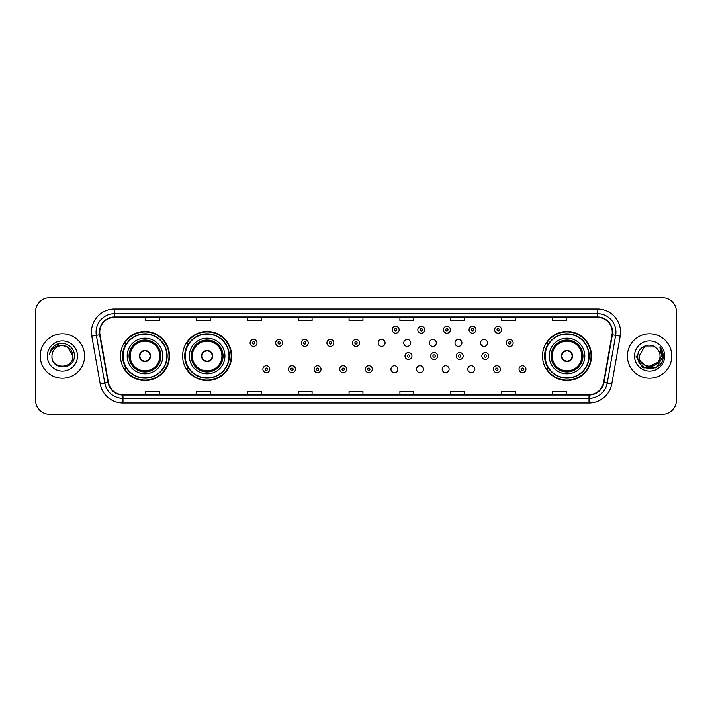 <?xml version="1.0" encoding="UTF-8"?>
<svg xmlns="http://www.w3.org/2000/svg" width="712" height="712" viewBox="0 0 712 712"><rect width="100%" height="100%" fill="white"/><g stroke="black" fill="none" stroke-linecap="round" stroke-linejoin="round"><path stroke-width="1.07" d="M542.508 356A24.502 24.502 0 0 0 567.01 380.502A24.502 24.502 0 0 0 591.512 356A24.502 24.502 0 0 0 567.01 331.498A24.502 24.502 0 0 0 542.508 356M182.619 356A24.502 24.502 0 0 0 207.13 380.502A24.502 24.502 0 0 0 231.631 356A24.502 24.502 0 0 0 207.13 331.498A24.502 24.502 0 0 0 182.619 356M120.488 356A24.502 24.502 0 0 0 144.99 380.502A24.502 24.502 0 0 0 169.492 356A24.502 24.502 0 0 0 144.99 331.498A24.502 24.502 0 0 0 120.488 356M390.95 369.181A3.471 3.471 0 0 0 394.421 372.643A3.471 3.471 0 0 0 397.883 369.181A3.471 3.471 0 0 0 394.421 365.71A3.471 3.471 0 0 0 390.95 369.181M416.565 369.181A3.471 3.471 0 0 0 420.036 372.643A3.471 3.471 0 0 0 423.498 369.181A3.471 3.471 0 0 0 420.036 365.71A3.471 3.471 0 0 0 416.565 369.181M442.179 369.181A3.471 3.471 0 0 0 445.65 372.643A3.471 3.471 0 0 0 449.112 369.181A3.471 3.471 0 0 0 445.65 365.71A3.471 3.471 0 0 0 442.179 369.181M467.793 369.181A3.471 3.471 0 0 0 471.264 372.643A3.471 3.471 0 0 0 474.726 369.181A3.471 3.471 0 0 0 471.264 365.71A3.471 3.471 0 0 0 467.793 369.181M378.143 342.917A3.471 3.471 0 0 0 381.614 346.379A3.471 3.471 0 0 0 385.085 342.917A3.471 3.471 0 0 0 381.614 339.446A3.471 3.471 0 0 0 378.143 342.917M403.757 342.917A3.471 3.471 0 0 0 407.228 346.379A3.471 3.471 0 0 0 410.69 342.917A3.471 3.471 0 0 0 407.228 339.446A3.471 3.471 0 0 0 403.757 342.917M429.372 342.917A3.471 3.471 0 0 0 432.843 346.379A3.471 3.471 0 0 0 436.305 342.917A3.471 3.471 0 0 0 432.843 339.446A3.471 3.471 0 0 0 429.372 342.917M454.986 342.917A3.471 3.471 0 0 0 458.457 346.379A3.471 3.471 0 0 0 461.919 342.917A3.471 3.471 0 0 0 458.457 339.446A3.471 3.471 0 0 0 454.986 342.917M480.6 342.917A3.471 3.471 0 0 0 484.071 346.379A3.471 3.471 0 0 0 487.533 342.917A3.471 3.471 0 0 0 484.071 339.446A3.471 3.471 0 0 0 480.6 342.917M126.362 368.487A22.419 22.419 0 0 1 126.362 343.513M188.502 368.487A22.419 22.419 0 0 1 188.502 343.513M548.382 368.487A22.419 22.419 0 0 1 548.382 343.513M35.6 311.616L35.6 400.384A13.866 13.866 0 0 0 49.466 414.25L662.534 414.25A13.866 13.866 0 0 0 676.4 400.384L676.4 311.616A13.866 13.866 0 0 0 662.534 297.75L49.466 297.75A13.866 13.866 0 0 0 35.6 311.616L35.6 400.384M40.219 356A22.197 22.197 0 0 0 62.416 378.197A22.197 22.197 0 0 0 84.603 356A22.197 22.197 0 0 0 62.416 333.803A22.197 22.197 0 0 0 40.219 356A22.197 22.197 0 0 0 62.416 378.197A22.197 22.197 0 0 0 84.603 356A22.197 22.197 0 0 0 62.416 333.803A22.197 22.197 0 0 0 40.219 356M627.397 356A22.197 22.197 0 0 0 649.584 378.197A22.197 22.197 0 0 0 671.781 356A22.197 22.197 0 0 0 649.584 333.803A22.197 22.197 0 0 0 627.397 356A22.197 22.197 0 0 0 649.584 378.197A22.197 22.197 0 0 0 671.781 356A22.197 22.197 0 0 0 649.584 333.803A22.197 22.197 0 0 0 627.397 356M99.769 332.139A14.792 14.792 0 0 1 114.57 317.347L597.43 317.347A14.792 14.792 0 0 1 612 334.711L603.589 382.424A14.792 14.792 0 0 1 589.02 394.653L122.98 394.653A14.792 14.792 0 0 1 108.411 382.424L100 334.711A14.792 14.792 0 0 1 99.769 332.139M99.404 332.139A15.166 15.166 0 0 0 99.636 334.774L108.046 382.486A15.166 15.166 0 0 0 122.98 395.018L589.02 395.018A15.166 15.166 0 0 0 603.954 382.486L612.365 334.774A15.166 15.166 0 0 0 597.43 316.982L114.57 316.982A15.166 15.166 0 0 0 99.404 332.139M91.803 336.162A23.113 23.113 0 0 1 114.57 309.026L597.43 309.026A23.113 23.113 0 0 1 620.197 336.162L611.786 383.875A23.113 23.113 0 0 1 589.02 402.974L122.98 402.974A23.113 23.113 0 0 1 100.214 383.875L91.803 336.162L96.351 335.352A18.494 18.494 0 0 1 114.57 313.654L597.43 313.654A18.494 18.494 0 0 1 615.649 335.352L607.229 383.065A18.494 18.494 0 0 1 589.02 398.346L122.98 398.346A18.494 18.494 0 0 1 104.771 383.065L96.351 335.352A18.494 18.494 0 0 1 96.076 332.139M662.534 297.75L49.466 297.75M49.466 414.25L662.534 414.25M676.4 400.384L676.4 311.616M603.954 382.486L607.229 383.065L615.649 335.352L620.197 336.162M349.067 317.347L349.067 320.48L362.933 320.48L362.933 317.347M298.203 317.347L298.203 320.48L312.078 320.48L312.078 317.347M247.349 317.347L247.349 320.48L261.224 320.48L261.224 317.347M196.494 317.347L196.494 320.48L210.36 320.48L210.36 317.347M145.64 317.347L145.64 320.48L159.506 320.48L159.506 317.347M399.922 317.347L399.922 320.48L413.797 320.48L413.797 317.347M450.776 317.347L450.776 320.48L464.651 320.48L464.651 317.347M501.64 317.347L501.64 320.48L515.506 320.48L515.506 317.347M552.494 317.347L552.494 320.48L566.36 320.48L566.36 317.347M362.933 394.653L362.933 391.52L349.067 391.52L349.067 394.653M312.078 394.653L312.078 391.52L298.203 391.52L298.203 394.653M261.224 394.653L261.224 391.52L247.349 391.52L247.349 394.653M210.36 394.653L210.36 391.52L196.494 391.52L196.494 394.653M159.506 394.653L159.506 391.52L145.64 391.52L145.64 394.653M413.797 394.653L413.797 391.52L399.922 391.52L399.922 394.653M464.651 394.653L464.651 391.52L450.776 391.52L450.776 394.653M515.506 394.653L515.506 391.52L501.64 391.52L501.64 394.653M566.36 394.653L566.36 391.52L552.494 391.52L552.494 394.653M72.864 356C73.505 369.483 51.326 369.483 51.967 356C50.988 370.605 74.805 370.267 74.333 356C75.143 346.005 62.158 339.526 54.468 345.765C51.754 347.945 50.125 350.74 49.591 354.167C51.745 348.035 56.017 345.169 62.416 345.551L67.64 346.949L72.864 356C73.505 369.483 51.326 369.483 51.967 356C51.326 369.483 73.505 369.483 72.864 356C73.505 369.483 51.326 369.483 51.967 356C51.326 369.483 73.505 369.483 72.864 356L67.64 346.949L62.416 345.551L67.64 346.949L72.864 356C72.25 349.654 68.761 346.166 62.416 345.551A10.449 10.449 0 0 0 51.967 356M47.339 356A15.077 15.077 0 0 0 62.416 371.077A15.077 15.077 0 0 0 77.492 356A15.077 15.077 0 0 0 62.416 340.923A15.077 15.077 0 0 0 47.339 356M54.468 345.774L60.769 343.148M127.19 356A17.8 17.8 0 0 1 144.99 338.2A17.8 17.8 0 0 1 162.79 356A17.8 17.8 0 0 1 144.99 373.8A17.8 17.8 0 0 1 127.19 356A17.8 17.8 0 0 0 144.99 373.8A17.8 17.8 0 0 0 162.79 356M126.638 343.513A22.197 22.197 0 0 0 126.638 368.487M166.857 356A21.867 21.867 0 0 0 144.99 334.133A21.867 21.867 0 0 0 123.123 356A21.867 21.867 0 0 0 144.99 377.867A21.867 21.867 0 0 0 166.857 356M129.273 356A15.717 15.717 0 0 0 144.99 371.717A15.717 15.717 0 0 0 160.707 356A15.717 15.717 0 0 0 144.99 340.283A15.717 15.717 0 0 0 129.273 356M130.198 356A14.792 14.792 0 0 1 144.99 341.208A14.792 14.792 0 0 1 159.782 356A14.792 14.792 0 0 1 144.99 370.792A14.792 14.792 0 0 1 130.198 356M139.445 356A5.545 5.545 0 0 0 144.99 361.545A5.545 5.545 0 0 0 150.535 356A5.545 5.545 0 0 0 144.99 350.455A5.545 5.545 0 0 0 139.445 356M129.735 356A15.255 15.255 0 0 1 144.99 340.745A15.255 15.255 0 0 1 160.245 356A15.255 15.255 0 0 1 144.99 371.255A15.255 15.255 0 0 1 129.735 356M169.029 356A24.039 24.039 0 0 1 124.44 368.487L126.674 368.487A22.17 22.17 0 0 0 167.16 356.053A22.17 22.17 0 0 0 126.674 343.513L124.44 343.513A24.039 24.039 0 0 1 169.029 356M139.614 354.612L139.81 354.612A5.367 5.367 0 0 1 150.17 354.612L149.885 354.612A5.082 5.082 0 0 1 144.99 361.082A5.082 5.082 0 0 1 140.095 354.612A5.082 5.082 0 0 1 149.885 354.612L150.357 354.612M150.357 357.388L150.17 357.388A5.367 5.367 0 0 1 139.81 357.388L139.614 357.388M660.033 356C660.674 369.483 638.495 369.483 639.136 356L644.36 346.949L654.809 346.949L656.428 348.106C650.02 341.377 637.667 346.922 637.783 356C636.608 372.136 662.765 372.554 663.192 356.783L663.21 356C663.175 352.573 662.035 349.565 659.793 346.967L661.59 356L657.594 362.711A10.449 10.449 0 0 0 660.033 356C660.674 369.483 638.495 369.483 639.136 356C638.495 369.483 660.674 369.483 660.033 356A10.449 10.449 0 0 0 656.428 348.106M657.594 362.711C652.05 370.213 638.593 365.416 639.136 356M658.262 362.159L647.359 367.098L638.112 359.391M634.508 356A15.077 15.077 0 0 0 649.584 371.077A15.077 15.077 0 0 0 664.661 356A15.077 15.077 0 0 0 649.584 340.923A15.077 15.077 0 0 0 634.508 356M659.793 346.967L663.21 356.401L662.569 351.87L663.21 356M635.958 356L642.767 367.801L656.402 367.801L663.21 356L659.891 347.082L663.21 356.392L659.997 347.198M659.891 347.082L663.21 356.401M189.33 356A17.8 17.8 0 0 1 207.13 338.2A17.8 17.8 0 0 1 224.93 356A17.8 17.8 0 0 1 207.13 373.8A17.8 17.8 0 0 1 189.33 356A17.8 17.8 0 0 0 207.13 373.8A17.8 17.8 0 0 0 224.93 356M188.778 343.513A22.197 22.197 0 0 0 188.778 368.487M228.997 356A21.867 21.867 0 0 0 207.13 334.133A21.867 21.867 0 0 0 185.262 356A21.867 21.867 0 0 0 207.13 377.867A21.867 21.867 0 0 0 228.997 356M191.403 356A15.717 15.717 0 0 0 207.13 371.717A15.717 15.717 0 0 0 222.847 356A15.717 15.717 0 0 0 207.13 340.283A15.717 15.717 0 0 0 191.403 356M192.329 356A14.792 14.792 0 0 1 207.13 341.208A14.792 14.792 0 0 1 221.922 356A14.792 14.792 0 0 1 207.13 370.792A14.792 14.792 0 0 1 192.329 356M201.576 356A5.545 5.545 0 0 0 207.13 361.545A5.545 5.545 0 0 0 212.674 356A5.545 5.545 0 0 0 207.13 350.455A5.545 5.545 0 0 0 201.576 356M191.866 356A15.255 15.255 0 0 1 207.13 340.745A15.255 15.255 0 0 1 222.384 356A15.255 15.255 0 0 1 207.13 371.255A15.255 15.255 0 0 1 191.866 356M231.169 356A24.039 24.039 0 0 1 186.58 368.487L188.805 368.487A22.17 22.17 0 0 0 229.291 356.053A22.17 22.17 0 0 0 188.805 343.513L186.58 343.513A24.039 24.039 0 0 1 231.169 356M201.754 354.612L201.941 354.612A5.367 5.367 0 0 1 212.31 354.612L212.016 354.612A5.082 5.082 0 0 1 207.13 361.082A5.082 5.082 0 0 1 202.235 354.612A5.082 5.082 0 0 1 212.016 354.612L212.496 354.612M212.496 357.388L212.31 357.388A5.367 5.367 0 0 1 201.941 357.388L201.754 357.388M549.21 356A17.8 17.8 0 0 1 567.01 338.2A17.8 17.8 0 0 1 584.81 356A17.8 17.8 0 0 1 567.01 373.8A17.8 17.8 0 0 1 549.21 356A17.8 17.8 0 0 0 567.01 373.8A17.8 17.8 0 0 0 584.81 356M548.658 343.513A22.197 22.197 0 0 0 548.658 368.487M588.877 356A21.867 21.867 0 0 0 567.01 334.133A21.867 21.867 0 0 0 545.143 356A21.867 21.867 0 0 0 567.01 377.867A21.867 21.867 0 0 0 588.877 356M551.293 356A15.717 15.717 0 0 0 567.01 371.717A15.717 15.717 0 0 0 582.727 356A15.717 15.717 0 0 0 567.01 340.283A15.717 15.717 0 0 0 551.293 356M552.218 356A14.792 14.792 0 0 1 567.01 341.208A14.792 14.792 0 0 1 581.802 356A14.792 14.792 0 0 1 567.01 370.792A14.792 14.792 0 0 1 552.218 356M561.465 356A5.545 5.545 0 0 0 567.01 361.545A5.545 5.545 0 0 0 572.555 356A5.545 5.545 0 0 0 567.01 350.455A5.545 5.545 0 0 0 561.465 356M551.756 356A15.255 15.255 0 0 1 567.01 340.745A15.255 15.255 0 0 1 582.265 356A15.255 15.255 0 0 1 567.01 371.255A15.255 15.255 0 0 1 551.756 356M591.049 356A24.039 24.039 0 0 1 546.46 368.487L548.694 368.487A22.17 22.17 0 0 0 589.18 356.053A22.17 22.17 0 0 0 548.694 343.513L546.46 343.513A24.039 24.039 0 0 1 591.049 356M561.643 354.612L561.83 354.612A5.367 5.367 0 0 1 572.19 354.612L571.905 354.612A5.082 5.082 0 0 1 567.01 361.082A5.082 5.082 0 0 1 562.115 354.612A5.082 5.082 0 0 1 571.905 354.612L572.386 354.612M572.386 357.388L571.905 357.388A5.082 5.082 0 0 1 562.115 357.388L561.643 357.388M571.905 357.388L572.19 357.388A5.367 5.367 0 0 1 561.83 357.388L562.115 357.388M257.014 342.917A3.471 3.471 0 0 1 253.543 346.379A3.471 3.471 0 0 1 250.081 342.917A3.471 3.471 0 0 1 253.543 339.446A3.471 3.471 0 0 1 257.014 342.917A3.471 3.471 0 0 0 253.543 339.446A3.471 3.471 0 0 0 250.081 342.917M282.628 342.917A3.471 3.471 0 0 1 279.157 346.379A3.471 3.471 0 0 1 275.695 342.917A3.471 3.471 0 0 1 279.157 339.446A3.471 3.471 0 0 1 282.628 342.917A3.471 3.471 0 0 0 279.157 339.446A3.471 3.471 0 0 0 275.695 342.917M308.243 342.917A3.471 3.471 0 0 1 304.772 346.379A3.471 3.471 0 0 1 301.31 342.917A3.471 3.471 0 0 1 304.772 339.446A3.471 3.471 0 0 1 308.243 342.917A3.471 3.471 0 0 0 304.772 339.446A3.471 3.471 0 0 0 301.31 342.917M333.857 342.917A3.471 3.471 0 0 1 330.386 346.379A3.471 3.471 0 0 1 326.915 342.917A3.471 3.471 0 0 1 330.386 339.446A3.471 3.471 0 0 1 333.857 342.917A3.471 3.471 0 0 0 330.386 339.446A3.471 3.471 0 0 0 326.915 342.917M359.471 342.917A3.471 3.471 0 0 1 356 346.379A3.471 3.471 0 0 1 352.529 342.917A3.471 3.471 0 0 1 356 339.446A3.471 3.471 0 0 1 359.471 342.917A3.471 3.471 0 0 0 356 339.446A3.471 3.471 0 0 0 352.529 342.917M399.138 329.736A3.471 3.471 0 0 1 395.667 333.207A3.471 3.471 0 0 1 392.205 329.736A3.471 3.471 0 0 1 395.667 326.274A3.471 3.471 0 0 1 399.138 329.736A3.471 3.471 0 0 0 395.667 326.274A3.471 3.471 0 0 0 392.205 329.736M424.752 329.736A3.471 3.471 0 0 1 421.282 333.207A3.471 3.471 0 0 1 417.81 329.736A3.471 3.471 0 0 1 421.282 326.274A3.471 3.471 0 0 1 424.752 329.736A3.471 3.471 0 0 0 421.282 326.274A3.471 3.471 0 0 0 417.81 329.736M450.367 329.736A3.471 3.471 0 0 1 446.896 333.207A3.471 3.471 0 0 1 443.425 329.736A3.471 3.471 0 0 1 446.896 326.274A3.471 3.471 0 0 1 450.367 329.736A3.471 3.471 0 0 0 446.896 326.274A3.471 3.471 0 0 0 443.425 329.736M475.981 329.736A3.471 3.471 0 0 1 472.51 333.207A3.471 3.471 0 0 1 469.039 329.736A3.471 3.471 0 0 1 472.51 326.274A3.471 3.471 0 0 1 475.981 329.736A3.471 3.471 0 0 0 472.51 326.274A3.471 3.471 0 0 0 469.039 329.736M501.586 329.736A3.471 3.471 0 0 1 498.124 333.207A3.471 3.471 0 0 1 494.653 329.736A3.471 3.471 0 0 1 498.124 326.274A3.471 3.471 0 0 1 501.586 329.736A3.471 3.471 0 0 0 498.124 326.274A3.471 3.471 0 0 0 494.653 329.736M513.147 342.917A3.471 3.471 0 0 1 509.685 346.379A3.471 3.471 0 0 1 506.214 342.917A3.471 3.471 0 0 1 509.685 339.446A3.471 3.471 0 0 1 513.147 342.917A3.471 3.471 0 0 0 509.685 339.446A3.471 3.471 0 0 0 506.214 342.917M262.888 369.181A3.471 3.471 0 0 1 266.35 365.71A3.471 3.471 0 0 1 269.821 369.181A3.471 3.471 0 0 1 266.35 372.643A3.471 3.471 0 0 1 262.888 369.181A3.471 3.471 0 0 0 266.35 372.643A3.471 3.471 0 0 0 269.821 369.181M288.502 369.181A3.471 3.471 0 0 1 291.964 365.71A3.471 3.471 0 0 1 295.435 369.181A3.471 3.471 0 0 1 291.964 372.643A3.471 3.471 0 0 1 288.502 369.181A3.471 3.471 0 0 0 291.964 372.643A3.471 3.471 0 0 0 295.435 369.181M314.117 369.181A3.471 3.471 0 0 1 317.579 365.71A3.471 3.471 0 0 1 321.05 369.181A3.471 3.471 0 0 1 317.579 372.643A3.471 3.471 0 0 1 314.117 369.181A3.471 3.471 0 0 0 317.579 372.643A3.471 3.471 0 0 0 321.05 369.181M339.722 369.181A3.471 3.471 0 0 1 343.193 365.71A3.471 3.471 0 0 1 346.664 369.181A3.471 3.471 0 0 1 343.193 372.643A3.471 3.471 0 0 1 339.722 369.181A3.471 3.471 0 0 0 343.193 372.643A3.471 3.471 0 0 0 346.664 369.181M365.336 369.181A3.471 3.471 0 0 1 368.807 365.71A3.471 3.471 0 0 1 372.278 369.181A3.471 3.471 0 0 1 368.807 372.643A3.471 3.471 0 0 1 365.336 369.181A3.471 3.471 0 0 0 368.807 372.643A3.471 3.471 0 0 0 372.278 369.181M405.003 356A3.471 3.471 0 0 1 408.474 352.529A3.471 3.471 0 0 1 411.945 356A3.471 3.471 0 0 1 408.474 359.471A3.471 3.471 0 0 1 405.003 356A3.471 3.471 0 0 0 408.474 359.471A3.471 3.471 0 0 0 411.945 356M430.618 356A3.471 3.471 0 0 1 434.089 352.529A3.471 3.471 0 0 1 437.56 356A3.471 3.471 0 0 1 434.089 359.471A3.471 3.471 0 0 1 430.618 356A3.471 3.471 0 0 0 434.089 359.471A3.471 3.471 0 0 0 437.56 356M456.232 356A3.471 3.471 0 0 1 459.703 352.529A3.471 3.471 0 0 1 463.174 356A3.471 3.471 0 0 1 459.703 359.471A3.471 3.471 0 0 1 456.232 356A3.471 3.471 0 0 0 459.703 359.471A3.471 3.471 0 0 0 463.174 356M481.846 356A3.471 3.471 0 0 1 485.317 352.529A3.471 3.471 0 0 1 488.779 356A3.471 3.471 0 0 1 485.317 359.471A3.471 3.471 0 0 1 481.846 356A3.471 3.471 0 0 0 485.317 359.471A3.471 3.471 0 0 0 488.779 356M493.407 369.181A3.471 3.471 0 0 1 496.878 365.71A3.471 3.471 0 0 1 500.34 369.181A3.471 3.471 0 0 1 496.878 372.643A3.471 3.471 0 0 1 493.407 369.181A3.471 3.471 0 0 0 496.878 372.643A3.471 3.471 0 0 0 500.34 369.181M519.021 369.181A3.471 3.471 0 0 1 522.483 365.71A3.471 3.471 0 0 1 525.954 369.181A3.471 3.471 0 0 1 522.483 372.643A3.471 3.471 0 0 1 519.021 369.181A3.471 3.471 0 0 0 522.483 372.643A3.471 3.471 0 0 0 525.954 369.181M597.43 309.026L597.43 316.982M96.351 335.352L99.636 334.774M122.98 402.974L122.98 395.018M589.02 395.018L589.02 402.974M100.214 383.875L108.046 382.486M612.365 334.774L615.649 335.352M114.57 309.026L114.57 316.982M607.229 383.065L611.786 383.875M160.939 356A15.949 15.949 0 0 0 144.99 340.051A15.949 15.949 0 0 0 129.041 356A15.949 15.949 0 0 0 144.99 371.949A15.949 15.949 0 0 0 160.939 356M223.079 356A15.949 15.949 0 0 0 207.13 340.051A15.949 15.949 0 0 0 191.181 356A15.949 15.949 0 0 0 207.13 371.949A15.949 15.949 0 0 0 223.079 356M582.959 356A15.949 15.949 0 0 0 567.01 340.051A15.949 15.949 0 0 0 551.061 356A15.949 15.949 0 0 0 567.01 371.949A15.949 15.949 0 0 0 582.959 356M252.386 342.917A1.157 1.157 0 0 0 253.543 344.074A1.157 1.157 0 0 0 254.7 342.917A1.157 1.157 0 0 0 253.543 341.76A1.157 1.157 0 0 0 252.386 342.917M278 342.917A1.157 1.157 0 0 0 279.157 344.074A1.157 1.157 0 0 0 280.314 342.917A1.157 1.157 0 0 0 279.157 341.76A1.157 1.157 0 0 0 278 342.917M303.615 342.917A1.157 1.157 0 0 0 304.772 344.074A1.157 1.157 0 0 0 305.929 342.917A1.157 1.157 0 0 0 304.772 341.76A1.157 1.157 0 0 0 303.615 342.917M329.229 342.917A1.157 1.157 0 0 0 330.386 344.074A1.157 1.157 0 0 0 331.543 342.917A1.157 1.157 0 0 0 330.386 341.76A1.157 1.157 0 0 0 329.229 342.917M354.843 342.917A1.157 1.157 0 0 0 356 344.074A1.157 1.157 0 0 0 357.157 342.917A1.157 1.157 0 0 0 356 341.76A1.157 1.157 0 0 0 354.843 342.917M394.51 329.736A1.157 1.157 0 0 0 395.667 330.893A1.157 1.157 0 0 0 396.824 329.736A1.157 1.157 0 0 0 395.667 328.579A1.157 1.157 0 0 0 394.51 329.736M420.125 329.736A1.157 1.157 0 0 0 421.282 330.893A1.157 1.157 0 0 0 422.438 329.736A1.157 1.157 0 0 0 421.282 328.579A1.157 1.157 0 0 0 420.125 329.736M445.739 329.736A1.157 1.157 0 0 0 446.896 330.893A1.157 1.157 0 0 0 448.053 329.736A1.157 1.157 0 0 0 446.896 328.579A1.157 1.157 0 0 0 445.739 329.736M471.353 329.736A1.157 1.157 0 0 0 472.51 330.893A1.157 1.157 0 0 0 473.667 329.736A1.157 1.157 0 0 0 472.51 328.579A1.157 1.157 0 0 0 471.353 329.736M496.967 329.736A1.157 1.157 0 0 0 498.124 330.893A1.157 1.157 0 0 0 499.281 329.736A1.157 1.157 0 0 0 498.124 328.579A1.157 1.157 0 0 0 496.967 329.736M508.528 342.917A1.157 1.157 0 0 0 509.685 344.074A1.157 1.157 0 0 0 510.833 342.917A1.157 1.157 0 0 0 509.685 341.76A1.157 1.157 0 0 0 508.528 342.917M267.507 369.181A1.157 1.157 0 0 0 266.35 368.024A1.157 1.157 0 0 0 265.193 369.181A1.157 1.157 0 0 0 266.35 370.329A1.157 1.157 0 0 0 267.507 369.181M293.122 369.181A1.157 1.157 0 0 0 291.964 368.024A1.157 1.157 0 0 0 290.808 369.181A1.157 1.157 0 0 0 291.964 370.329A1.157 1.157 0 0 0 293.122 369.181M318.736 369.181A1.157 1.157 0 0 0 317.579 368.024A1.157 1.157 0 0 0 316.422 369.181A1.157 1.157 0 0 0 317.579 370.329A1.157 1.157 0 0 0 318.736 369.181M344.35 369.181A1.157 1.157 0 0 0 343.193 368.024A1.157 1.157 0 0 0 342.036 369.181A1.157 1.157 0 0 0 343.193 370.329A1.157 1.157 0 0 0 344.35 369.181M369.964 369.181A1.157 1.157 0 0 0 368.807 368.024A1.157 1.157 0 0 0 367.65 369.181A1.157 1.157 0 0 0 368.807 370.329A1.157 1.157 0 0 0 369.964 369.181M409.631 356A1.157 1.157 0 0 0 408.474 354.843A1.157 1.157 0 0 0 407.317 356A1.157 1.157 0 0 0 408.474 357.157A1.157 1.157 0 0 0 409.631 356M435.246 356A1.157 1.157 0 0 0 434.089 354.843A1.157 1.157 0 0 0 432.932 356A1.157 1.157 0 0 0 434.089 357.157A1.157 1.157 0 0 0 435.246 356M460.86 356A1.157 1.157 0 0 0 459.703 354.843A1.157 1.157 0 0 0 458.546 356A1.157 1.157 0 0 0 459.703 357.157A1.157 1.157 0 0 0 460.86 356M486.474 356A1.157 1.157 0 0 0 485.317 354.843A1.157 1.157 0 0 0 484.16 356A1.157 1.157 0 0 0 485.317 357.157A1.157 1.157 0 0 0 486.474 356M498.026 369.181A1.157 1.157 0 0 0 496.878 368.024A1.157 1.157 0 0 0 495.721 369.181A1.157 1.157 0 0 0 496.878 370.329A1.157 1.157 0 0 0 498.026 369.181M523.64 369.181A1.157 1.157 0 0 0 522.483 368.024A1.157 1.157 0 0 0 521.335 369.181A1.157 1.157 0 0 0 522.483 370.329A1.157 1.157 0 0 0 523.64 369.181"/></g></svg>
